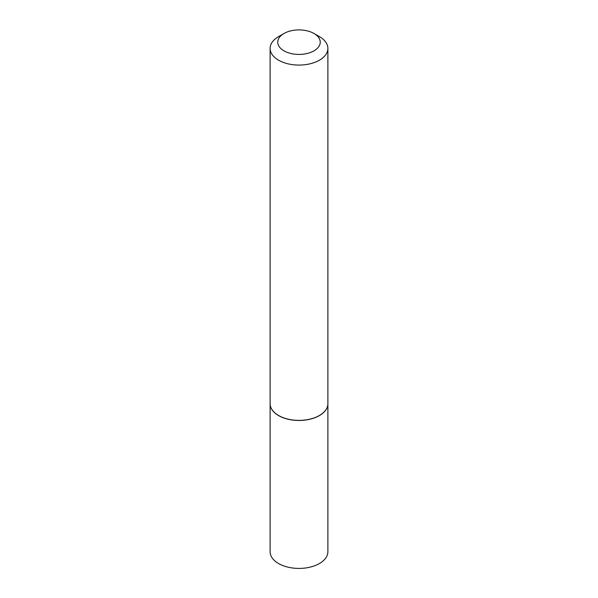 <?xml version="1.0" encoding="UTF-8"?>
<svg xmlns="http://www.w3.org/2000/svg" width="598" height="598" viewBox="0 0 598 598"><rect width="100%" height="100%" fill="white"/><g stroke="black" fill="none" stroke-linecap="round" stroke-linejoin="round"><path stroke-width="0.9" d="M270.117 403.747A28.883 16.677 0 0 0 270.117 403.8L270.117 551.745A28.883 16.677 0 0 0 287.944 567.151A28.883 16.677 0 0 0 319.422 563.533A28.883 16.677 0 0 0 327.883 551.745L327.883 403.8A28.883 16.677 0 0 0 327.883 403.747M270.117 403.8A28.883 16.677 0 0 0 287.944 419.205A28.883 16.677 0 0 0 319.422 415.588A28.883 16.677 0 0 0 327.883 403.8M283.983 50.837A21.244 12.266 0 0 0 314.017 50.837A21.244 12.266 0 0 0 314.017 33.495L319.422 36.613A28.883 16.677 0 0 1 327.883 48.401A28.883 16.677 0 0 1 310.056 63.807A28.883 16.677 0 0 1 278.578 60.196A28.883 16.677 0 0 1 270.117 48.401A28.883 16.677 0 0 1 278.578 36.613L283.983 33.495A21.244 12.266 0 0 0 283.983 50.837M319.377 415.513A28.764 16.602 0 0 1 319.339 415.543A28.764 16.602 0 0 1 278.661 415.543L278.578 415.49A28.883 16.677 0 0 0 319.422 415.49A28.883 16.677 0 0 0 327.883 403.702L327.883 48.401M270.117 48.401L270.117 403.702A28.883 16.677 0 0 0 278.578 415.49L278.661 415.543M319.422 36.613L314.017 33.495A21.244 12.266 0 0 0 283.983 33.495"/></g></svg>
